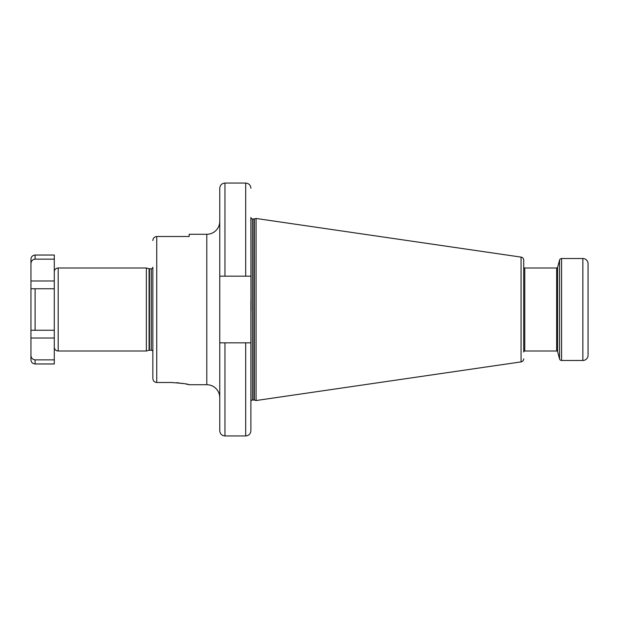 <?xml version="1.0" encoding="UTF-8"?>
<svg xmlns="http://www.w3.org/2000/svg" width="619" height="619" viewBox="0 0 619 619"><rect width="100%" height="100%" fill="white"/><g stroke="black" fill="none" stroke-linecap="round" stroke-linejoin="round"><path stroke-width="0.93" d="M189.159 234.284L189.159 236.512L189.159 234.284L206.792 234.284A12.968 12.968 0 0 0 219.76 221.316M146.363 350.996L146.363 268.004L58.186 268.004L58.186 350.996L146.363 350.996L149.071 350.269A1.555 1.555 0 0 1 149.473 350.222L151.291 350.222A1.555 1.555 0 0 1 152.847 351.778L152.847 378.472C153.086 380.925 154.386 382.263 156.739 382.488L171.006 382.488C182.009 383.238 188.06 383.981 189.159 384.716L206.792 384.716A12.968 12.968 0 0 1 219.76 397.684M189.159 384.716L186.002 384.012M183.773 383.602L181.646 383.262M179.201 382.952L176.562 382.704M152.847 378.472L152.847 267.222A1.555 1.555 0 0 1 151.291 268.778L149.473 268.778A1.555 1.555 0 0 1 149.071 268.731L146.363 268.004M58.186 268.004A3.892 3.892 0 0 0 54.294 271.896M58.186 350.996A3.892 3.892 0 0 1 54.294 347.104M54.294 259.144L35.097 259.144L35.097 255.036L54.294 255.036L54.294 363.964L35.097 363.964C32.583 363.717 31.198 362.339 30.95 359.817L30.95 338.028L54.294 338.028M34.223 359.755L35.035 359.856M54.294 359.856L35.097 359.856C32.521 359.538 31.136 358.03 30.95 355.337M30.95 330.252L54.294 330.252L30.95 330.252L30.95 288.748L30.95 338.028M54.294 288.748L30.95 288.748L35.097 288.748L35.097 330.252M35.097 259.144C32.521 259.454 31.143 260.963 30.95 263.663L30.95 259.183C31.198 256.661 32.583 255.283 35.097 255.036M31.035 262.758L30.95 263.555M30.95 263.663L30.95 288.748M189.159 236.512L156.739 236.512C154.386 236.737 153.086 238.075 152.847 240.528M219.76 276.175L219.76 188.253C220.07 185.096 221.795 183.371 224.952 183.062L224.952 276.175L219.76 276.175L219.76 430.747C220.07 433.904 221.795 435.629 224.952 435.938L224.952 342.825L219.76 342.825M224.952 435.938L245.697 435.938L245.697 342.825L250.888 342.825L250.888 319.187M250.974 310.823L250.888 217.431A1.555 1.555 0 0 0 252.444 218.987L253.929 218.987A1.555 1.555 0 0 0 254.332 218.933L256.073 218.468L521.066 257.109A3.11 3.11 0 0 1 523.728 260.189L523.728 336.736M250.888 276.175L224.952 276.175M245.697 342.825L224.952 342.825M250.888 342.825L250.888 430.747C250.579 433.904 248.846 435.629 245.697 435.938M250.888 401.569A1.555 1.555 0 0 1 252.444 400.013L253.929 400.013A1.555 1.555 0 0 1 254.332 400.067L256.073 400.532L256.073 218.468M250.888 299.743L250.888 319.257M256.073 400.532L521.066 361.891A3.11 3.11 0 0 0 523.728 358.811M523.728 282.264L523.728 260.189M561.572 360.467A2.074 2.074 0 0 1 559.568 358.927L557.649 351.77A1.037 1.037 0 0 0 556.651 350.996L524.765 350.996A1.037 1.037 0 0 0 523.728 352.033L523.728 266.967A1.037 1.037 0 0 0 524.765 268.004L556.651 268.004A1.037 1.037 0 0 0 557.649 267.23L559.568 260.073A2.074 2.074 0 0 1 561.572 258.533L582.866 258.533L582.866 360.467L561.572 360.467L561.572 258.533M588.05 271.896L588.05 263.725A5.184 5.184 0 0 0 582.866 258.533M588.05 263.725L588.05 355.275A5.184 5.184 0 0 1 582.866 360.467M588.05 355.275L588.05 347.104M151.291 350.222L151.291 268.778M149.473 350.222L149.473 268.778M149.071 350.269L149.071 268.731M35.097 359.856L35.097 363.964M30.95 280.972L54.294 280.972M206.792 384.716L206.792 234.284M156.739 236.512L156.739 382.488M245.697 276.175L245.697 183.062L224.952 183.062M252.444 400.013L252.444 218.987M253.929 400.013L253.929 218.987M254.332 400.067L254.332 218.933M521.066 361.891L521.066 257.109M524.765 350.996L524.765 268.004M556.651 350.996L556.651 268.004M557.649 351.77L557.649 267.23M559.568 358.927L559.568 260.073M245.697 183.062C248.846 183.371 250.579 185.096 250.888 188.253"/></g></svg>

